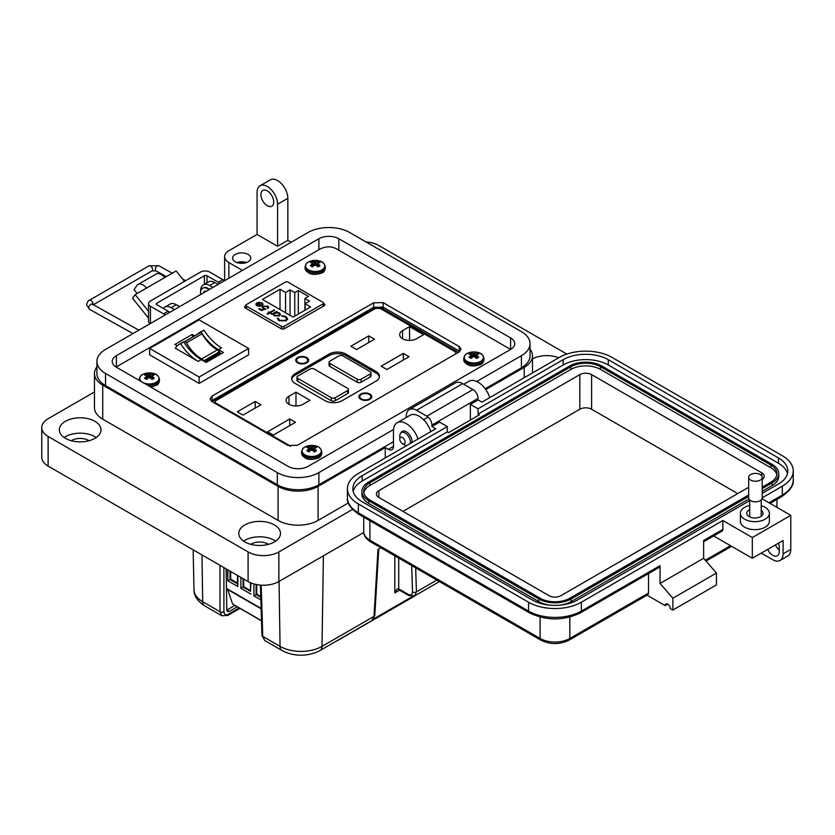 <?xml version="1.0" encoding="UTF-8"?>
<svg xmlns="http://www.w3.org/2000/svg" width="835" height="835" viewBox="0 0 835 835"><rect width="100%" height="100%" fill="white"/><g stroke="black" fill="none" stroke-linecap="round" stroke-linejoin="round"><path stroke-width="1.25" d="M459.229 346.567L383.129 302.635L373.642 302.792L212.142 396.03L210.044 398.921L211.871 401.51L287.96 445.441L297.448 445.285L458.947 352.046L461.045 349.155L459.229 346.567L459.229 351.076L459.803 351.452L383.129 307.144L373.642 307.301L212.142 400.539L211.297 401.134L212.142 400.539L212.142 401.677M510.602 337.914L338.833 238.737A14.101 8.141 180 0 0 318.886 238.737L116.347 355.679A14.101 8.141 180 0 0 112.214 361.43A14.101 8.141 180 0 0 116.347 367.191L288.117 466.368A14.101 8.141 180 0 0 308.063 466.368L510.602 349.427L510.602 337.914A14.101 8.141 180 0 1 514.736 343.676A14.101 8.141 180 0 1 510.602 349.427L335.858 248.496C330.879 246.168 325.692 246.315 320.316 248.924L116.107 367.045M245.855 305.819L244.738 306.466L244.665 307.635L281.792 329.063L283.817 329.021L324.69 305.422L324.763 304.253L323.573 303.564M324.69 305.422L324.763 304.253L324.763 305.38M244.738 307.677L244.738 306.466L244.665 307.635M459.229 351.869L459.229 351.076L383.129 307.144L373.642 307.301L212.142 400.539L212.142 396.03M310.516 450.597L310.745 446.735A15.646 9.78 -115.5 0 0 309.044 446.318A5.49 3.173 -0 0 0 307.812 446.85A5.49 3.173 -0 0 0 306.894 447.56A15.646 8.214 55.8 0 1 308.501 448.019L308.574 448.071A15.594 4.071 72.4 0 1 308.867 448.426L308.867 448.562A15.594 5.636 99.2 0 0 308.574 449.053L308.814 451.787M308.741 451.766L308.501 449.126A15.646 9.78 115.5 0 0 306.894 450.629A5.49 3.173 0 0 0 307.812 451.338A5.49 3.173 0 0 0 309.044 451.871A15.646 8.214 -55.8 0 1 310.745 450.42L310.85 450.368A15.594 10.938 -32.3 0 1 311.58 450.128L311.58 446.861A15.594 12.504 -140.4 0 0 310.85 446.756L310.63 450.503M304.932 447.049A9.571 5.521 -0 0 0 304.932 454.856A9.571 5.521 -0 0 0 318.469 454.856A9.571 5.521 -0 0 0 315.567 445.9L315.567 445.9A15.646 15.646 0 0 0 307.833 445.9A9.571 5.521 -0 0 0 304.932 447.049M311.58 446.861L311.82 450.128A15.594 10.938 32.3 0 1 312.551 450.368L312.655 450.42A15.646 8.214 55.8 0 1 314.346 451.871A5.49 3.173 0 0 0 315.578 451.338A5.49 3.173 0 0 0 316.507 450.629A15.646 9.78 -115.5 0 0 314.889 449.126L314.659 451.766M312.77 450.503L312.551 446.756A15.594 12.504 140.4 0 0 311.82 446.861M312.551 446.756L312.885 450.597M314.524 448.426L314.524 448.426A15.594 4.071 -72.4 0 1 314.826 448.071L314.889 448.019A15.646 8.214 -55.8 0 1 316.507 447.56A5.49 3.173 0 0 0 314.346 446.318A15.646 9.78 115.5 0 0 312.655 446.735M314.586 451.787L314.826 449.053A15.594 5.636 -99.2 0 0 314.524 448.562L314.169 451.704L314.513 448.541M309.232 451.704L308.867 448.426M309.67 451.359L309.044 446.318M313.73 451.359L314.346 446.318M314.012 265.572L314.242 261.71A15.646 9.78 -115.5 0 0 312.541 261.292A5.49 3.173 -0 0 0 311.319 261.825A5.49 3.173 -0 0 0 310.39 262.545A15.646 8.214 55.8 0 1 312.008 262.994L312.071 263.046A15.594 4.071 72.4 0 1 312.363 263.401L312.363 263.536A15.594 5.636 99.2 0 0 312.071 264.027L312.311 266.772M312.238 266.741L312.008 264.1A15.646 9.78 115.5 0 0 310.39 265.603A5.49 3.173 0 0 0 311.319 266.313A5.49 3.173 0 0 0 312.541 266.845A15.646 8.214 -55.8 0 1 314.242 265.394L314.346 265.342A15.594 10.938 -32.3 0 1 315.077 265.102L315.077 261.835A15.594 12.504 -140.4 0 0 314.346 261.731L314.127 265.478M308.428 262.023A9.571 5.521 -0 0 0 308.428 269.83A9.571 5.521 -0 0 0 321.966 269.83A9.571 5.521 -0 0 0 319.064 260.875L319.064 260.875A15.646 15.646 0 0 0 311.33 260.875A9.571 5.521 -0 0 0 308.428 262.023M315.077 261.835L315.317 265.102A15.594 10.938 32.3 0 1 316.048 265.342L316.152 265.394A15.646 8.214 55.8 0 1 317.843 266.845A5.49 3.173 0 0 0 319.074 266.313A5.49 3.173 0 0 0 320.003 265.603A15.646 9.78 -115.5 0 0 318.386 264.1L318.156 266.741M316.267 265.478L316.048 261.731A15.594 12.504 140.4 0 0 315.317 261.835M316.048 261.731L316.382 265.572M318.031 263.401L318.031 263.401A15.594 4.071 -72.4 0 1 318.323 263.046L318.386 262.994A15.646 8.214 -55.8 0 1 320.003 262.545A5.49 3.173 0 0 0 317.843 261.292A15.646 9.78 115.5 0 0 316.152 261.71M318.083 266.772L318.323 264.027A15.594 5.636 -99.2 0 0 318.031 263.536L317.665 266.678L318.01 263.516M312.728 266.678L312.363 263.401M313.167 266.334L312.541 261.292M317.227 266.334L317.843 261.292M148.181 378.088L148.4 374.226A15.646 9.78 -115.5 0 0 146.709 373.809A5.49 3.173 -0 0 0 145.478 374.341A5.49 3.173 -0 0 0 144.549 375.051A15.646 8.214 55.8 0 1 146.167 375.51L146.24 375.562A15.594 4.071 72.4 0 1 146.532 375.917L146.532 376.053A15.594 5.636 99.2 0 0 146.24 376.543L146.48 379.278M146.396 379.257L146.167 376.616A15.646 9.78 115.5 0 0 144.549 378.119A5.49 3.173 0 0 0 145.478 378.829A5.49 3.173 0 0 0 146.709 379.361A15.646 8.214 -55.8 0 1 148.4 377.911L148.505 377.858A15.594 10.938 -32.3 0 1 149.235 377.618L149.235 374.351A15.594 12.504 -140.4 0 0 148.505 374.247L148.286 377.994M142.837 382.482A9.571 5.521 -0 0 0 156.124 382.346A9.571 5.521 -0 0 0 153.233 373.391A15.646 15.646 0 0 0 145.488 373.391A9.571 5.521 -0 0 0 142.597 374.539A9.571 5.521 -0 0 0 142.357 382.211M153.233 373.391L153.233 373.391C156.615 373.923 158.681 375.896 159.443 379.299L159.443 380.708A10.083 5.824 -0 0 1 156.489 384.82A10.083 5.824 -0 0 1 149.83 386.522M149.235 374.351L149.486 377.618A15.594 10.938 32.3 0 1 150.216 377.858L150.321 377.911A15.646 8.214 55.8 0 1 152.012 379.361A5.49 3.173 0 0 0 153.243 378.829A5.49 3.173 0 0 0 154.162 378.119A15.646 9.78 -115.5 0 0 152.554 376.616L152.325 379.257M150.425 377.994L150.216 374.247A15.594 12.504 140.4 0 0 149.486 374.351M150.216 374.247L150.54 378.088M152.189 375.917L152.189 375.917A15.594 4.071 -72.4 0 1 152.481 375.562L152.554 375.51A15.646 8.214 -55.8 0 1 154.162 375.051A5.49 3.173 0 0 0 152.012 373.809A15.646 9.78 115.5 0 0 150.321 374.226M152.241 379.278L152.481 376.543A15.594 5.636 -99.2 0 0 152.189 376.053L151.824 379.184L152.179 376.032M147.325 378.85L146.709 373.809M151.396 378.85L152.012 373.809M472.662 357.13L472.881 353.268A15.646 9.78 -115.5 0 0 471.19 352.85A5.49 3.173 -0 0 0 469.959 353.382A5.49 3.173 -0 0 0 469.03 354.092A15.646 8.214 55.8 0 1 470.648 354.551L470.71 354.604A15.594 4.071 72.4 0 1 471.013 354.958L471.013 355.094A15.594 5.636 99.2 0 0 470.71 355.585L470.95 358.319M470.877 358.298L470.648 355.658A15.646 9.78 115.5 0 0 469.03 357.161A5.49 3.173 0 0 0 469.959 357.871A5.49 3.173 0 0 0 471.19 358.403A15.646 8.214 -55.8 0 1 472.881 356.952L472.986 356.9A15.594 10.938 -32.3 0 1 473.716 356.66L473.716 353.393A15.594 12.504 -140.4 0 0 472.986 353.288L472.767 357.036M467.068 353.581A9.571 5.521 -0 0 0 467.068 361.388A9.571 5.521 -0 0 0 480.605 361.388A9.571 5.521 -0 0 0 477.714 352.433L477.714 352.433A15.646 15.646 0 0 0 469.969 352.433A9.571 5.521 -0 0 0 467.068 353.581M473.716 353.393L473.967 356.66A15.594 10.938 32.3 0 1 474.697 356.9L474.802 356.952A15.646 8.214 55.8 0 1 476.493 358.403A5.49 3.173 0 0 0 477.724 357.871A5.49 3.173 0 0 0 478.643 357.161A15.646 9.78 -115.5 0 0 477.036 355.658L476.806 358.298M474.906 357.036L474.697 353.288A15.594 12.504 140.4 0 0 473.967 353.393M474.697 353.288L475.021 357.13M476.67 354.958L476.67 354.958A15.594 4.071 -72.4 0 1 476.962 354.604L477.036 354.551A15.646 8.214 -55.8 0 1 478.643 354.092A5.49 3.173 0 0 0 476.493 352.85A15.646 9.78 115.5 0 0 474.802 353.268M476.722 358.319L476.962 355.585A15.594 5.636 -99.2 0 0 476.67 355.094L476.305 358.236L476.66 355.073M471.368 358.236L471.013 354.958M471.806 357.891L471.19 352.85M475.866 357.891L476.493 352.85M323.051 303.856A1.816 1.044 180 0 0 323.573 303.115A1.816 1.044 180 0 0 323.051 302.374L287.918 282.094A1.816 1.044 180 0 0 285.361 282.094L246.388 304.598A1.816 1.044 0 0 0 245.855 305.339A1.816 1.044 0 0 0 246.388 306.08L281.51 326.36A1.816 1.044 0 0 0 284.077 326.36L323.051 303.856L323.051 306.372M255.781 304.368L256.992 302.761L261.428 305.318L262.211 304.253L261.449 303.22L258.318 302.291L261.981 302.823L263.046 304.18L261.919 305.735L259.695 306.361L256.836 305.777L255.813 304.065L256.992 303.136L261.428 305.318M270.3 312.749L271.166 313.25L270.561 313.605L269.695 313.104L267.691 314.263L267.085 313.908L269.079 312.749L268.212 312.248L268.818 311.893L269.695 312.405L274.037 309.889L274.652 310.244L270.3 312.749L270.843 313.438M278.316 318.281L279.642 320.358L285.528 320.431L286.708 318.824L285.34 317.018L281.666 315.734L286.04 316.611L287.647 318.918L286.092 320.807L278.911 320.734L277.377 318.208L278.295 318.74M277.314 318.626L278.285 318.657M280.017 289.265L285.56 292.459L290.048 289.87L294.745 292.574L298.325 290.507L308.48 296.373L304.9 298.439L309.587 301.153L305.099 303.742L310.63 306.936L293.043 317.091L262.44 299.421L280.017 289.265L280.017 309.566M279.37 315.849L274.224 315.818L273.222 314.085L271.688 314.263L276.646 311.392L277.262 311.747L276.395 312.238L279.37 312.864L280.445 314.367L279.37 315.849M267.43 308.084L267.148 306.518L263.714 306.518L263.077 307.343L263.85 308.324L265.687 308.981L261.605 310.547L258.819 308.94L259.518 308.533L261.825 309.868L263.975 309.044L262.127 307.447L263.129 306.153L267.878 306.132L268.745 307.301L267.659 308.219M261.981 302.823L263.025 304.368M258.318 302.667L261.981 303.199M261.428 305.693L262.19 304.441M274.037 309.889L274.318 310.432M269.695 312.405L274.037 310.265M268.818 311.893L269.695 312.781M269.079 312.749L267.409 314.096M287.647 319.294L286.04 316.987L281.666 316.11M285.528 320.431L286.697 319.012M279.642 320.358L285.528 320.807M278.316 318.657L279.642 320.734M285.56 312.77L285.56 292.459M290.048 289.87L290.048 315.359M305.099 310.129L305.099 303.742M304.9 310.244L304.9 298.439M298.325 314.043L298.325 290.507M294.745 292.574L294.745 316.11M280.435 314.555L279.37 313.24L276.395 312.238M276.928 311.935L276.646 311.392M272.022 314.451L276.646 311.768M265.687 309.357L263.85 308.324M263.098 307.551L263.85 308.7M267.43 308.459L267.148 306.894M267.878 306.132L268.724 307.489M263.129 306.153L267.878 306.508M262.148 307.635L263.129 306.529M263.975 309.044L261.825 309.868M259.518 308.533L261.825 310.244M259.153 306.257L260.76 305.631L259.153 306.257L257.41 305.787L256.992 303.836M256.575 304.462L256.992 303.46L260.76 305.631M279.548 314.545L278.775 315.87L274.819 315.839L273.984 314.492M259.153 305.881L257.41 305.787M257.41 305.412L256.992 303.46M274.819 315.839L273.964 314.304L274.788 313.177L278.744 313.208L279.568 314.346L278.775 315.494L274.819 315.463M261.198 585.147L262.754 636.395L280.059 646.384C285.935 649.672 292.928 651.342 301.038 651.404C309.18 651.331 316.173 649.661 322.007 646.384L373.996 616.366L377.963 549.524L380.927 547.812M201.966 554.91L202.686 601.711C196.997 598.319 194.106 594.28 193.991 589.604L193.146 549.816M398.712 558.083L398.712 588.873A2.766 1.597 120 0 0 399.276 590.021L394.809 592.933C396.051 589.938 397.324 588.571 398.608 588.832A2.766 1.513 117.6 0 0 399.182 589.969A2.766 1.513 117.6 0 0 399.193 589.98A2.766 1.513 117.6 0 0 399.234 590.001M226.796 610.114L229.354 611.387L237.265 606.815M234.896 605.448L226.984 610.02M229.354 611.387L227.527 611.575L226.796 610.009L226.149 568.875M223.905 567.57L223.905 611.711A2.766 1.649 0 0 1 219.991 611.711L202.686 601.711A9.206 5.313 120 0 0 204.585 605.792L221.849 615.76L219.991 611.711L219.991 565.316M323.385 555.839L322.007 646.384A9.206 5.313 -120 0 1 320.097 650.475L371.919 620.551L373.996 616.366A2.766 1.534 -176.6 0 0 374.8 615.364L378.735 549.075M262.754 636.395L264.716 640.508L261.94 635.31A2.766 1.597 -1.7 0 0 262.754 636.395M398.608 588.832L408.2 594.353C410.893 595.606 412.333 594.802 412.521 591.952A2.766 1.701 -1.8 0 0 416.425 591.869L414.682 595.866L439.419 581.577M243.705 579.01L243.705 586.692L243.068 587.057L250.5 591.347L250.5 582.736M243.068 578.634L243.068 587.057L240.887 588.32L240.887 577.382M237.474 583.091L230.679 579.166L230.679 571.484M230.042 571.119L230.042 579.542L237.474 583.832L237.474 575.409M230.679 579.166L227.861 580.795L227.861 569.856M233.08 604.269A1.085 0.626 -60 0 1 232.589 603.987L261.501 620.676M227.652 589.479L232.589 603.987M261.136 608.819L226.577 588.863A1.085 0.626 -60 0 1 226.462 588.759M226.348 568.99L226.348 581.619M250.5 590.606L243.705 586.692M237.474 583.832L237.86 586.567L227.861 580.795M237.86 575.628L237.86 586.567M250.886 582.903L250.5 591.347M250.886 594.092L240.887 588.32M260.77 596.534L256.731 594.207L256.094 594.583L260.791 597.296M256.731 584.604L256.731 594.207M256.094 584.479L256.094 594.583L253.913 595.835L253.913 583.936M260.875 599.854L253.913 595.835M298.262 357.964A5.521 3.194 180 0 1 304.284 357.276A5.521 3.194 180 0 1 307.697 360.219A5.521 3.194 180 0 1 306.08 362.473A5.521 3.194 180 0 1 300.057 363.173A5.521 3.194 180 0 1 296.644 360.219A5.521 3.194 180 0 1 298.262 357.964M369.895 399.318A6.45 3.726 180 0 1 360.783 399.318A6.45 3.726 180 0 1 360.783 394.057A6.45 3.726 180 0 1 369.895 394.057A6.45 3.726 180 0 1 369.895 399.318L369.895 399.318M360.95 399.412A5.991 3.455 180 0 1 359.353 397.063A5.991 3.455 180 0 1 361.106 394.621A5.991 3.455 180 0 1 361.273 394.527M306.727 362.849A6.45 3.726 180 0 1 297.615 362.849A6.45 3.726 180 0 1 297.615 357.589A6.45 3.726 180 0 1 306.727 357.589A6.45 3.726 180 0 1 306.727 362.849L306.727 362.849M297.782 362.943A5.991 3.455 180 0 1 296.185 360.595A5.991 3.455 180 0 1 297.938 358.152A5.991 3.455 180 0 1 298.105 358.058M296.634 361.91A5.991 3.455 180 0 1 296.644 361.899L296.644 360.219M409.557 326.61L423.564 334.689L416.561 338.728A9.905 5.72 180 0 1 405.768 339.97A9.905 5.72 180 0 1 399.662 334.689A9.905 5.72 180 0 1 402.564 330.65L409.557 326.61L409.557 340.409M368.757 335.91L374.487 339.219L356.576 349.562L350.846 346.254L368.757 335.91L368.757 342.527M403.305 353.414L409.035 356.722L386.897 369.508L381.167 366.2L403.305 353.414L403.305 360.031M288.983 396.218L295.987 392.179L309.983 400.257L302.99 404.307A9.905 5.72 180 0 1 292.198 405.539A9.905 5.72 180 0 1 286.092 400.257A9.905 5.72 180 0 1 288.983 396.218L288.983 404.307M255.186 401.489L260.917 404.798L243.006 415.131L237.276 411.822L255.186 401.489L255.186 408.106M289.735 418.982L295.465 422.291L273.327 435.077L267.597 431.768L289.735 418.982L289.735 425.599M295.173 383.442A11.972 6.91 180 0 1 291.666 378.547A11.972 6.91 180 0 1 295.173 373.662L329.032 354.113A11.972 6.91 180 0 1 345.972 354.113L375.927 371.408A11.972 6.91 180 0 1 379.424 376.293A11.972 6.91 180 0 1 375.927 381.177L342.058 400.727A11.972 6.91 180 0 1 325.128 400.727L295.173 383.442M295.987 405.977L295.987 392.179M369.404 394.527A5.991 3.455 180 0 1 371.325 397.063A5.991 3.455 180 0 1 369.728 399.412M291.739 379.299A11.972 6.91 180 0 1 295.173 375.166L329.032 355.616A11.972 6.91 180 0 1 345.972 355.616L375.927 372.911A11.972 6.91 180 0 1 379.361 377.044M306.236 358.058A5.991 3.455 180 0 1 308.157 360.595A5.991 3.455 180 0 1 306.56 362.943M348.404 389.454L348.404 392.46A2.766 1.597 180 0 1 347.6 393.588L335.221 400.727A2.766 1.597 180 0 1 331.318 400.727L297.782 381.365A2.766 1.597 180 0 1 296.968 380.238L296.968 377.232A2.766 1.597 180 0 1 297.782 376.105L310.15 368.966A2.766 1.597 180 0 1 314.054 368.966L347.6 388.327A2.766 1.597 180 0 1 348.404 389.454A2.766 1.597 180 0 1 347.6 390.582L335.221 397.721A2.766 1.597 180 0 1 331.318 397.721L297.782 378.359A2.766 1.597 180 0 1 296.968 377.232M371.032 372.817L371.032 375.823A2.766 1.597 180 0 1 370.229 376.95L361.106 382.211A2.766 1.597 180 0 1 357.203 382.211L329.846 366.429A2.766 1.597 180 0 1 329.042 365.302L329.042 362.286A2.766 1.597 180 0 1 329.846 361.158L338.968 355.898A2.766 1.597 180 0 1 342.872 355.898L370.229 371.69A2.766 1.597 180 0 1 371.032 372.817A2.766 1.597 180 0 1 370.229 373.944L361.106 379.205A2.766 1.597 180 0 1 357.203 379.205L329.846 363.413A2.766 1.597 180 0 1 329.042 362.286M307.697 361.899A5.991 3.455 180 0 1 307.708 361.91L307.697 360.219M361.43 394.433A5.521 3.194 180 0 1 367.452 393.744A5.521 3.194 180 0 1 370.865 396.688A5.521 3.194 180 0 1 369.247 398.942A5.521 3.194 180 0 1 363.225 399.641A5.521 3.194 180 0 1 359.812 396.688A5.521 3.194 180 0 1 361.43 394.433M185.537 341.807A1.816 1.044 -120 0 0 184.702 341.682L200.337 332.654A1.816 1.044 60 0 1 201.183 332.779A1.816 1.044 60 0 1 202.101 333.76L186.455 342.788A1.816 1.044 -120 0 0 185.537 341.807M179.16 344.364A29.872 17.253 60 0 1 180.61 343.676A37.763 21.804 -120 0 0 198.166 361.409L175.319 348.216A29.872 17.253 60 0 1 179.16 344.364L182.239 342.58A29.872 17.253 60 0 1 183.69 341.891A37.763 21.804 -120 0 0 201.245 359.624L206.13 362.453L223.383 352.485L218.499 349.667A37.763 21.804 60 0 1 200.943 331.933A29.872 17.253 -120 0 0 199.492 332.622A29.872 17.253 -120 0 0 197.331 334.292M194.607 335.868L192.175 334.47L174.922 344.427L177.26 345.784M149.642 348.445L199.127 319.878L248.611 348.445L199.127 377.013L149.642 348.445L149.642 354.833L199.127 383.401L248.611 354.833L248.611 348.445M205.901 362.317L220.064 354.134L220.064 352.881A1.91 1.106 60 0 0 219.459 351.775A6.596 3.81 60 0 0 217.288 349.896L201.642 358.925A6.596 3.81 60 0 1 203.823 360.803A1.91 1.106 60 0 1 204.178 361.315M201.559 358.883A29.789 17.201 60 0 1 186.455 342.788M200.337 332.654A32.628 18.84 -120 0 0 199.127 333.259L183.825 342.099A32.628 18.84 60 0 1 184.702 341.682M217.204 349.855A29.789 17.201 60 0 1 202.101 333.76M220.064 352.881L204.815 361.691M220.064 353.205L221.108 353.8M192.175 334.47L192.687 336.975M199.127 377.013L199.127 383.401M180.61 343.676L183.69 341.891M218.499 349.667L221.578 347.892A37.763 21.804 60 0 1 204.022 330.159L200.943 331.933M204.022 330.159A29.872 17.253 -120 0 0 202.571 330.848L199.492 332.622M244.384 263.119A7.254 4.185 0 0 0 238.987 263.119M246.482 262.555A9.06 5.229 0 0 0 236.889 262.555M248.099 254.414A9.06 5.229 0 0 0 238.215 253.287A9.06 5.229 0 0 0 232.621 258.119A9.06 5.229 0 0 0 235.282 261.814A9.06 5.229 0 0 0 245.156 262.952A9.06 5.229 0 0 0 250.75 258.119A9.06 5.229 0 0 0 248.099 254.414M291.144 242.265L287.835 240.355L277.585 246.273L277.585 204.241A14.508 8.371 -120 0 0 267.325 186.476A14.508 8.371 -120 0 0 260.071 185.756A14.508 8.371 -120 0 0 257.076 192.394L257.076 234.437L228.873 250.719A14.508 8.371 0 0 0 224.625 256.637A14.508 8.371 0 0 0 228.873 262.555L242.432 270.383M260.071 185.756L270.331 179.838A14.508 8.371 60 0 1 277.585 180.558A14.508 8.371 60 0 1 287.835 198.323L277.585 204.241M267.325 205.723A9.06 5.229 60 0 1 261.407 197.728A9.06 5.229 60 0 1 262.795 190.463A9.06 5.229 60 0 1 267.325 190.912A9.06 5.229 60 0 1 273.243 198.907A9.06 5.229 60 0 1 271.855 206.172A9.06 5.229 60 0 1 267.325 205.723M532.5 358.883A20.844 12.034 180 0 1 558.73 357.787M489.759 397.617A18.13 10.469 -120 0 0 478.069 382.159A18.13 10.469 -120 0 0 469.009 381.261L463.78 384.277M400.883 432.958A8.162 4.707 60 0 1 402.209 431.34A8.162 4.707 60 0 1 406.28 431.747A8.162 4.707 60 0 1 412.01 442.498M417.97 439.064A18.13 10.469 -120 0 0 406.28 423.606A18.13 10.469 -120 0 0 397.22 422.708A18.13 10.469 -120 0 0 393.462 431.006L393.462 446.401A7.254 4.185 -120 0 1 391.959 449.721A7.254 4.185 -120 0 1 388.338 449.355L385.259 447.581L318.093 486.367L318.093 520.414L348.393 502.91M430.787 431.664A18.13 10.469 -120 0 0 419.107 416.206A18.13 10.469 -120 0 0 410.037 415.308L397.22 422.708M243.611 541.132A20.844 12.034 180 0 1 274.381 540.318A20.844 12.034 180 0 1 275.665 541.132M244.895 541.946A20.844 12.034 180 0 1 238.789 533.44A20.844 12.034 180 0 1 251.659 522.313A20.844 12.034 180 0 1 274.381 524.923A20.844 12.034 180 0 1 280.487 533.44A20.844 12.034 180 0 1 267.617 544.556A20.844 12.034 180 0 1 244.895 541.946M64.138 437.519A20.844 12.034 180 0 1 94.908 436.705A20.844 12.034 180 0 1 96.202 437.519M65.422 438.333A20.844 12.034 180 0 1 59.316 429.827A20.844 12.034 180 0 1 72.196 418.7A20.844 12.034 180 0 1 94.908 421.31A20.844 12.034 180 0 1 101.014 429.827A20.844 12.034 180 0 1 88.145 440.943A20.844 12.034 180 0 1 65.422 438.333M268.484 544.337A11.784 6.805 0 0 0 267.972 544.023A11.784 6.805 0 0 0 250.792 544.337M89.011 440.723A11.784 6.805 0 0 0 88.5 440.41A11.784 6.805 0 0 0 71.319 440.723M485.761 389.559L524.223 367.358A28.286 16.324 0 0 0 532.5 355.814A28.286 16.324 0 0 0 530.037 349.145M277.585 246.273L257.076 234.437M218.071 284.453L214.772 282.543A12.692 7.327 -120 0 0 208.426 281.917L203.291 284.871A12.692 7.327 60 0 1 209.637 285.507L212.946 287.407M176.884 305.078A10.103 5.835 -120 0 1 178.273 305.725A10.103 5.835 -120 0 1 179.619 306.643L176.31 304.744A12.692 7.327 -120 0 0 169.964 304.117L164.839 307.082A12.692 7.327 60 0 1 171.185 307.708L174.484 309.608M96.912 366.909A28.286 16.324 0 0 0 94.449 373.579A28.286 16.324 0 0 0 102.726 385.123L278.097 486.367A28.286 16.324 0 0 0 318.093 486.367M385.259 457.945L385.259 447.581M94.449 373.579L94.449 407.616A28.286 16.324 0 0 0 102.726 419.16L278.097 520.414A28.286 16.324 0 0 0 318.093 520.414M163.368 308.47A12.692 7.327 60 0 1 164.839 307.082M200.682 291.238A12.692 7.327 60 0 1 203.291 284.871M287.835 240.355L287.835 198.323M566.871 354.092L378.85 245.542A21.752 12.556 0 0 0 366.022 241.941M94.449 391.97L48.117 418.721A21.752 12.556 0 0 0 41.75 427.603A21.752 12.556 0 0 0 48.117 436.486L248.099 551.935A21.752 12.556 0 0 0 278.859 551.935L352.537 509.402M41.75 427.603L41.75 457.204A21.752 12.556 0 0 0 48.117 466.087L248.099 581.546A21.752 12.556 0 0 0 278.859 581.546L363.778 532.521M137.149 293.482L134.049 289.63L136.95 285.497A9.916 5.73 60 0 1 138.067 284.464A9.916 5.73 60 0 1 143.025 284.954A9.916 5.73 60 0 1 146.532 288.065L135.134 294.651L132.577 298.293L148.546 318.156M184.493 281.332L176.164 270.958L164.766 277.544A9.916 5.73 -120 0 0 161.259 274.433A9.916 5.73 -120 0 0 156.302 273.943L138.067 284.464M165.194 314.983A10.876 6.283 60 0 0 163.597 313.866L150.436 306.268A6.45 3.726 0 0 1 148.546 303.627A6.45 3.726 0 0 1 150.436 300.997L200.577 272.053A6.45 3.726 180 0 1 209.689 272.053L222.862 279.652A10.876 6.283 -120 0 1 224.448 280.769M169.755 312.342A10.876 6.283 -120 0 0 168.159 311.236L156.865 304.712A1.837 1.065 0 0 1 156.322 303.961A1.837 1.065 0 0 1 156.865 303.209L204.398 275.759A1.837 1.065 0 0 1 207.007 275.759L218.3 282.282A10.876 6.283 60 0 1 219.897 283.399M148.546 303.627L148.546 321.392A6.45 3.726 0 0 0 150.008 323.75M148.546 311.33L135.134 294.651M142.107 290.622A2.672 1.545 -120 0 0 141.689 290.747A2.672 1.545 -120 0 0 141.386 291.018L142.086 290.622M203.677 292.761A1.211 0.699 60 0 1 203.761 291.999A6.471 3.737 60 0 1 204.429 291.405A6.471 3.737 60 0 1 205.285 291.123A1.211 0.699 60 0 1 205.995 291.425M200.65 294.505A10.103 5.835 60 0 1 202.613 288.252A10.103 5.835 60 0 1 207.665 288.753A10.103 5.835 60 0 1 209.021 289.672M209.585 289.348A10.103 5.835 -120 0 0 208.239 288.419A10.103 5.835 -120 0 0 203.187 287.918A10.103 5.835 -120 0 0 202.905 288.096M204.251 292.427A1.211 0.699 60 0 1 204.335 291.666A6.471 3.737 60 0 1 204.732 291.258M399.798 439.095A3.747 2.161 60 0 1 402.449 437.561A3.747 2.161 60 0 1 405.1 442.153A3.747 2.161 60 0 1 402.449 443.677A3.747 2.161 60 0 1 399.798 439.095L399.798 436.037A7.494 4.321 60 0 1 401.353 432.603A7.494 4.321 60 0 1 405.1 432.979A7.494 4.321 60 0 1 410.246 443.521M406.363 445.765A7.494 4.321 60 0 1 405.1 445.212L402.449 443.677L405.1 445.212M476.743 381.47L521.426 355.679A29.413 16.982 0 0 0 530.037 343.676A29.413 16.982 0 0 0 521.426 331.662L349.656 232.495A29.413 16.982 0 0 0 308.063 232.495L105.523 349.427A29.413 16.982 0 0 0 96.912 361.43A29.413 16.982 0 0 0 105.523 373.443L277.293 472.61A29.413 16.982 0 0 0 318.886 472.61L393.536 429.514M485.177 388.745L521.426 367.817A29.413 16.982 0 0 0 530.037 355.814L530.037 343.676M96.912 361.43L96.912 373.579A29.413 16.982 0 0 0 105.523 385.582L277.293 484.749A29.413 16.982 0 0 0 318.886 484.749L393.462 441.694M761.217 505.749A14.498 8.371 180 0 1 769.39 513.285A14.498 8.371 180 0 1 765.142 519.203A14.498 8.371 180 0 1 749.339 521.019A14.498 8.371 180 0 1 740.384 513.285A14.498 8.371 180 0 1 744.632 507.367A14.498 8.371 180 0 1 749.684 505.467M769.39 513.285L769.39 521.27A14.498 8.371 180 0 1 765.142 527.188A14.498 8.371 180 0 1 749.339 529.004A14.498 8.371 180 0 1 740.384 521.27L740.384 513.285M749.684 509.653A8.152 4.707 0 0 0 749.12 509.955A8.152 4.707 0 0 0 746.73 513.285A8.152 4.707 0 0 0 751.771 517.627A8.152 4.707 0 0 0 760.654 516.614A8.152 4.707 0 0 0 763.044 513.285A8.152 4.707 0 0 0 761.217 510.31M779.243 549.983A9.06 5.229 60 0 1 775.391 544.952M749.684 500.603L577.517 600A31.897 18.412 180 0 1 532.406 600L362.202 501.741A31.897 18.412 180 0 1 352.861 488.715A31.897 18.412 180 0 1 362.202 475.689L447.299 426.56L439.617 422.124L431.925 426.56L435.766 428.783L358.361 473.476A37.335 21.553 0 0 0 347.423 488.715A37.335 21.553 0 0 0 358.361 503.954L528.555 602.223A37.335 21.553 0 0 0 581.358 602.223L722.849 520.529L752.325 537.552L752.325 558.271L783.084 540.516L783.084 553.835A14.498 8.371 60 0 1 780.078 560.473L787.77 556.027A14.498 8.371 -120 0 0 790.776 549.388L790.776 515.352L762.063 498.777M767.699 549.388A9.06 5.229 -120 0 0 777.364 555.755A9.06 5.229 -120 0 0 779.243 551.611L779.243 547.175A9.06 5.229 -120 0 0 778.46 543.178M768.983 502.774L782.311 495.082L782.311 486.2L762.219 497.796M752.325 537.552L790.776 515.352M782.311 486.2A37.335 21.553 0 0 0 793.25 470.961A37.335 21.553 0 0 0 782.311 455.712L612.118 357.453A37.335 21.553 0 0 0 559.314 357.453L481.91 402.146L478.058 399.923L470.376 404.37L478.058 408.806L563.166 359.676A31.897 18.412 180 0 1 608.277 359.676L778.471 457.935A31.897 18.412 180 0 1 787.812 470.961A31.897 18.412 180 0 1 778.471 483.976L762.219 493.36M780.078 560.473A14.498 8.371 60 0 1 772.834 559.753L761.301 553.094M667.739 604.143L665.171 605.625L647.01 595.136M478.058 399.923L478.058 398.441A7.254 4.185 -120 0 0 472.934 389.569L462.684 383.651A14.498 8.371 -120 0 0 455.43 382.931L409.296 409.567A14.498 8.371 60 0 1 416.55 410.288L426.8 416.206A7.254 4.185 60 0 1 431.925 425.078L431.925 426.56M703.623 541.738L722.098 531.07A3.622 2.098 -120 0 0 722.849 529.411L722.849 520.529M713.654 535.945L752.325 558.271M581.358 602.223L581.358 611.095L660.047 565.671L660.047 583.425L703.623 558.271L703.623 540.506L722.849 529.411M470.376 420.047L470.376 404.37M563.166 359.676L563.166 364.999L478.058 414.129L479.342 414.87L448.583 432.634L447.299 431.893L447.299 426.56M447.299 431.893L362.202 481.023L362.202 475.689M353.195 491.377A31.897 18.412 180 0 1 362.202 481.023M563.166 364.999A31.897 18.412 180 0 1 608.277 364.999L778.471 463.258A31.897 18.412 180 0 1 787.478 473.622M478.058 414.129L478.058 408.806M569.825 617.086L569.825 638.483A3.622 2.098 -120 0 1 569.073 640.142L647.762 594.708A3.622 2.098 -120 0 0 648.513 593.048L569.825 638.483A21.021 12.139 180 0 1 540.088 638.483L369.895 540.214A21.021 12.139 180 0 1 363.736 531.634L363.736 517.168M648.513 573.551L648.513 593.048M665.171 605.625A3.622 2.098 60 0 1 665.923 603.966A3.622 2.098 60 0 1 668.72 604.937A3.622 2.098 60 0 1 670.307 608.59L672.864 610.061L672.864 598.225L660.047 583.425M660.047 565.671A3.622 2.098 60 0 1 659.295 567.33L580.607 612.754C563.51 620.958 546.403 620.958 529.307 612.754A3.622 2.098 120 0 1 528.555 611.095A37.335 21.553 0 0 0 581.358 611.095A3.622 2.098 60 0 1 580.607 612.754M672.864 610.061L716.44 584.907L716.44 573.071L703.623 558.271M406.29 417.469L406.29 416.206A14.498 8.371 60 0 1 409.296 409.567M672.864 598.225L716.44 573.071M748.671 496.449L571.109 598.966A22.837 13.183 180 0 1 538.815 598.966L368.611 500.708A22.837 13.183 180 0 1 361.92 491.377A22.837 13.183 180 0 1 368.611 482.056L569.564 366.033A22.837 13.183 180 0 1 601.868 366.033L772.062 464.302A22.837 13.183 180 0 1 778.752 473.622L778.752 476.284A22.837 13.183 180 0 1 772.062 485.605L762.219 491.293M748.922 498.975L571.109 601.628A22.837 13.183 180 0 1 560.045 605.156M549.879 605.156A22.837 13.183 180 0 1 538.815 601.628L368.611 503.369A22.837 13.183 180 0 1 361.92 494.049L361.92 491.377M778.752 473.622A22.837 13.183 180 0 1 772.062 482.943L762.219 488.621M748.671 494.967L569.825 598.225A21.021 12.139 180 0 1 540.088 598.225L369.895 499.967A21.021 12.139 180 0 1 363.736 491.377A21.021 12.139 180 0 1 369.895 482.797L570.848 366.774A21.021 12.139 180 0 1 600.584 366.774L770.778 465.043A21.021 12.139 180 0 1 776.936 473.622A21.021 12.139 180 0 1 770.778 482.202L762.219 487.149M363.862 492.713A21.021 12.139 180 0 1 369.895 485.459L570.848 369.435A21.021 12.139 180 0 1 600.584 369.435L770.778 467.704A21.021 12.139 180 0 1 776.811 474.958M748.671 487.275L560.849 595.71A8.34 4.812 180 0 1 549.065 595.71L378.871 497.451A8.34 4.812 180 0 1 376.428 494.049A8.34 4.812 180 0 1 378.871 490.636L579.824 374.623A8.34 4.812 180 0 1 591.608 374.623L761.812 472.881A8.34 4.812 180 0 1 764.255 476.284A8.34 4.812 180 0 1 762.219 479.436M402.961 511.354L579.824 409.244A8.34 4.812 180 0 1 591.608 409.244L737.712 493.6M760.236 480.094A6.774 3.914 180 0 1 752.857 480.939A6.774 3.914 180 0 1 748.671 477.328A6.774 3.914 180 0 1 750.655 474.562A6.774 3.914 180 0 1 758.044 473.706A6.774 3.914 180 0 1 762.219 477.328A6.774 3.914 180 0 1 760.236 480.094M762.219 477.328L762.219 497.931A6.774 3.914 180 0 1 760.236 500.697A6.774 3.914 180 0 1 752.857 501.543A6.774 3.914 180 0 1 748.671 497.931L748.671 477.328M383.129 302.635L383.129 308.908M373.642 302.792L373.642 308.313M307.833 445.9L304.838 447.08C303.282 447.55 302.207 449.126 301.612 451.808A10.083 5.824 -0 0 0 304.566 455.92A10.083 5.824 -0 0 0 318.834 455.92A10.083 5.824 -0 0 0 321.788 451.808L321.788 453.217A10.083 5.824 -0 0 1 318.834 457.329A10.083 5.824 -0 0 1 304.566 457.329A10.083 5.824 -0 0 1 301.612 453.217C303.94 459.323 309.587 460.899 318.552 457.935C320.129 457.455 321.204 455.879 321.788 453.217M308.877 448.541L309.242 451.683L308.887 448.478M311.33 260.875L308.345 262.054C306.779 262.534 305.704 264.1 305.109 266.782A10.083 5.824 -0 0 0 308.063 270.905A10.083 5.824 -0 0 0 322.331 270.905A10.083 5.824 -0 0 0 325.285 266.782L325.285 268.192A10.083 5.824 -0 0 1 322.331 272.304A10.083 5.824 -0 0 1 308.063 272.304A10.083 5.824 -0 0 1 305.109 268.192C307.437 274.308 313.083 275.874 322.049 272.92C323.625 272.429 324.7 270.853 325.285 268.192M312.384 263.516L312.749 266.657M147.158 384.977A10.083 5.824 -0 0 0 156.489 383.411A10.083 5.824 -0 0 0 159.443 379.299M145.488 373.391L142.503 374.571C140.948 375.04 139.873 376.616 139.278 379.299A10.083 5.824 -0 0 0 139.518 380.572M469.969 352.433L466.984 353.612C465.429 354.082 464.343 355.658 463.759 358.34A10.083 5.824 -0 0 0 466.713 362.453A10.083 5.824 -0 0 0 480.97 362.453A10.083 5.824 -0 0 0 483.924 358.34L483.924 359.749A10.083 5.824 -0 0 1 480.97 363.862A10.083 5.824 -0 0 1 466.713 363.862A10.083 5.824 -0 0 1 463.759 359.749C466.076 365.855 471.723 367.431 480.699 364.467C482.265 363.987 483.34 362.411 483.924 359.749M471.023 355.073L471.389 358.215L471.034 355.011M246.388 308.626L246.388 306.08M281.51 326.36L281.51 328.906M284.077 328.875L284.077 326.36M336.568 640.967A2.766 2.766 0 0 0 337.413 640.643A2.766 1.597 -120 0 0 337.789 640.257M337.413 640.643L414.254 596.284A2.766 1.597 -120 0 0 414.63 595.887M373.683 618.892L412.459 596.503M399.558 590.188L394.809 592.933L394.809 555.828M412.521 591.952L411.697 565.577M415.673 567.873L416.425 591.869L436.83 580.085M223.905 611.711C224.177 614.612 225.669 615.447 228.383 614.205L239.217 607.943M320.097 650.475C308.198 656.926 292.866 656.592 281.969 650.475L281.969 650.475A9.206 5.313 -60 0 1 280.059 646.384L279.067 581.421M408.2 594.353A2.766 1.597 120 0 0 408.764 595.501L408.764 595.501A2.766 1.597 120 0 0 410.152 595.365M226.431 615.291A2.766 1.597 -120 0 0 227.809 615.426L227.809 615.426A2.766 1.597 -120 0 0 228.383 614.205M226.452 588.424L261.125 608.444M458.102 352.527L456.557 351.295A3.684 2.129 120 0 0 454.72 351.483A3.684 2.129 180 0 1 454.731 354.478M454.72 351.483L380.478 308.616A3.684 2.129 -60 0 1 382.326 308.439L373.433 308.439A3.684 2.129 60 0 1 375.27 308.616L216.38 400.351A3.684 2.129 0 0 0 216.38 403.368A3.684 2.129 120 0 0 215.795 403.775M290.455 446.318A3.684 2.129 -60 0 1 290.611 446.224L216.38 403.368M380.478 308.616A3.684 2.129 0 0 0 375.27 308.616M402.564 330.65L402.564 338.728M216.38 400.351A3.684 2.129 -120 0 0 214.532 400.174L212.57 401.917M295.173 373.662L295.173 375.166M329.032 355.616L329.032 354.113M375.927 371.408L375.927 372.911M345.972 354.113L345.972 355.616M335.221 397.721L335.221 400.727M347.6 393.588L347.6 390.582M297.782 381.365L297.782 378.359M331.318 400.727L331.318 397.721M329.846 363.413L329.846 366.429M357.203 382.211L357.203 379.205M361.106 382.211L361.106 379.205M370.229 376.95L370.229 373.944M198.166 361.409L201.245 359.624M217.288 349.896L201.642 358.925M219.459 351.775L203.823 360.803M214.772 282.543L209.637 285.507M176.31 304.744L171.185 307.708M388.338 449.355L393.462 446.401M524.223 367.358L524.223 377.712M278.097 486.367L278.097 520.414M102.726 385.123L102.726 419.16M228.873 262.555L228.873 278.212M278.859 551.935L278.859 581.546M248.099 551.935L248.099 581.546M48.117 436.486L48.117 466.087M218.3 282.282L222.862 279.652M163.597 313.866L168.159 311.236M207.007 275.759L207.007 282.731M204.398 284.234L204.398 275.759M156.865 303.209L156.865 304.712M150.436 306.268L150.436 323.5M164.766 277.544L146.532 288.065M203.761 291.999L204.335 291.666M338.833 238.737L338.833 250.208M318.886 238.737L318.886 249.738M116.347 355.679L116.347 366.836M521.426 355.679L521.426 367.817M318.886 472.61L318.886 484.749M277.293 472.61L277.293 484.749M105.523 373.443L105.523 385.582M770.778 503.808L770.778 502.962M783.084 553.835L790.776 549.388M781.56 496.741A3.622 2.098 -120 0 0 782.311 495.082A37.335 21.553 180 0 0 793.25 479.833C794.075 485.01 790.181 490.646 781.56 496.741L770.047 503.39M528.555 602.223L528.555 611.095L358.361 512.836A3.622 2.098 120 0 0 359.113 514.496L529.307 612.754M358.361 503.954L358.361 512.836A37.335 21.553 0 0 1 347.423 497.597L347.423 488.715M478.058 398.441L431.925 425.078M778.471 457.935L778.471 463.258M608.277 359.676L608.277 364.999M363.736 531.634C363.663 535.485 365.96 538.909 370.646 541.873A3.622 2.098 -60 0 1 369.895 540.214L369.895 520.727M370.646 541.873L540.84 640.142A3.622 2.098 -60 0 1 540.088 638.483L540.088 617.086M730.541 545.693L705.335 560.243M416.55 410.288L462.684 383.651M426.8 416.206L472.934 389.569M772.062 482.943L772.062 485.605M368.611 503.369L368.611 500.708M538.815 601.628L538.815 598.966M571.109 601.628L571.109 598.966M770.778 465.043L770.778 467.704M600.584 366.774L600.584 369.435M570.848 366.774L570.848 369.435M369.895 482.797L369.895 485.459M761.812 472.881L761.812 475.971M591.608 374.623L591.608 409.244M579.824 374.623L579.824 409.244M378.871 490.636L378.871 497.451M92.915 304.483A2.943 1.701 -120 0 0 92.967 303.94A2.943 1.701 -120 0 0 90.858 300.36A2.943 1.701 -120 0 0 89.418 300.235C88.489 300.141 87.518 301.675 86.516 304.827L89.46 309.284A2.943 1.722 119.2 0 1 88.813 307.917A2.943 1.722 119.2 0 1 90.858 304.295A2.943 1.722 119.2 0 1 92.33 304.149L92.393 304.744M166.322 276.636L155.999 270.864A2.943 1.722 -60.8 0 1 155.352 269.496A2.943 1.722 -60.8 0 1 157.398 265.885A2.943 1.722 -60.8 0 1 158.859 265.739L149.027 265.822A2.943 1.701 -120 0 1 150.467 265.947A2.943 1.701 -120 0 1 152.575 269.528A2.943 1.701 -120 0 1 151.97 270.916L93.384 304.733M301.612 451.808L301.612 453.217M321.788 451.808C321.026 448.405 318.949 446.433 315.567 445.9M314.137 451.672L314.503 448.478M305.109 266.782L305.109 268.192M325.285 266.782C324.523 263.38 322.446 261.407 319.064 260.875M317.634 266.647L317.999 263.453M312.76 266.647L312.394 263.453M159.443 380.708C158.859 383.369 157.784 384.945 156.218 385.426L150.718 387.033M139.278 379.299L139.278 380.426M151.793 379.163L152.168 375.969M146.918 379.163L146.553 375.969M463.759 358.34L463.759 359.749M483.924 358.34C483.162 354.938 481.096 352.965 477.714 352.433M476.274 358.205L476.649 355.011M245.855 305.339L245.855 308.324M323.573 303.115L323.573 306.069M414.254 596.284A2.766 2.766 0 0 0 414.964 595.699M204.585 605.792C197.331 600.97 193.793 595.647 194.002 589.813M281.969 650.475L264.716 640.508M374.8 615.364L371.919 620.551M399.276 590.021L408.764 595.501L414.682 595.866M239.989 608.391L227.809 615.426L221.849 615.76M261.94 635.31L260.426 585.095M232.777 604.227L261.501 620.812M456.557 351.295L382.326 308.439M214.532 400.174L373.433 308.439M370.865 398.399L370.865 396.688M359.812 398.399L359.812 396.688M532.5 355.814L532.5 372.932M224.625 256.637L224.625 280.664M202.613 288.252L203.187 287.918M401.353 432.603L404.15 430.985M423.616 419.755L428.105 417.156M776.936 507.367L776.936 499.413M793.25 479.833L793.25 470.961M569.073 640.142C559.659 644.683 550.255 644.683 540.84 640.142M706.045 561.057L731.596 546.299M359.113 514.496C350.523 508.452 346.629 502.816 347.423 497.597M749.684 499.977L749.684 516.907M761.217 499.977L761.217 516.249M132.963 333.582L89.46 309.284M138.892 330.159L92.33 304.149M89.418 300.235L149.027 265.822M155.999 270.864L151.97 270.916M158.859 265.739L172.26 273.212M182.635 279.015L185.62 280.685"/></g></svg>
